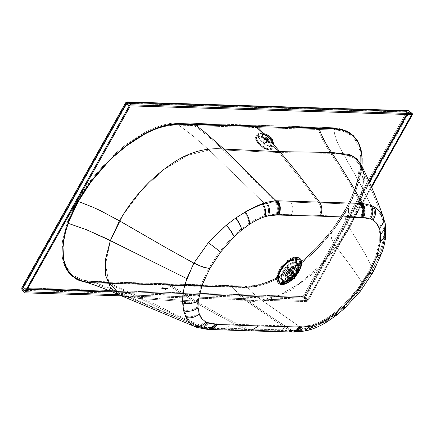 <?xml version="1.0" encoding="UTF-8"?>
<svg xmlns="http://www.w3.org/2000/svg" width="434" height="434" viewBox="0 0 434 434"><rect width="100%" height="100%" fill="white"/><g stroke="black" fill="none" stroke-linecap="round" stroke-linejoin="round"><path stroke-width="0.33" stroke-dasharray="2.17 1.63" d="M283.505 271.83A11.376 5.637 130.4 0 0 282.832 280.695A11.376 5.637 130.4 0 0 296.921 272.243A11.376 5.637 130.4 0 0 297.594 263.378A11.376 5.637 130.4 0 0 283.505 271.83M282.854 271.272A11.376 5.637 130.4 0 0 282.181 280.142A11.376 5.637 130.4 0 0 292.619 276.469A11.376 5.637 130.4 0 0 294.968 273.713A11.376 5.637 130.4 0 0 296.27 271.689A11.376 5.637 130.4 0 0 296.943 262.825A11.376 5.637 130.4 0 0 282.854 271.272M280.093 270.295A14.224 7.042 130.4 0 0 279.887 281.812A14.224 7.042 130.4 0 0 292.299 276.789A14.224 7.042 130.4 0 0 295.234 273.344A14.224 7.042 130.4 0 0 296.861 270.816A14.224 7.042 130.4 0 0 295.077 258.81A14.224 7.042 130.4 0 0 280.093 270.295M289.825 278.178A10.872 5.382 130.4 0 0 292.294 276.078A10.872 5.382 130.4 0 0 294.534 273.447A10.872 5.382 130.4 0 0 295.776 271.516A10.872 5.382 130.4 0 0 296.216 270.686M296.78 269.411A10.872 5.382 130.4 0 0 296.422 263.042A10.872 5.382 130.4 0 0 282.963 271.12A10.872 5.382 130.4 0 0 282.317 279.588A10.872 5.382 130.4 0 0 289.201 278.601M296.265 270.794A13.21 6.543 130.4 0 0 294.61 259.646A13.21 6.543 130.4 0 0 280.689 270.317A13.21 6.543 130.4 0 0 280.494 281.01A13.21 6.543 130.4 0 0 292.028 276.344A13.21 6.543 130.4 0 0 294.757 273.149A13.21 6.543 130.4 0 0 296.265 270.794M296.623 272.237A10.872 5.382 130.4 0 0 297.268 263.763A10.872 5.382 130.4 0 0 283.803 271.841A10.872 5.382 130.4 0 0 283.158 280.31A10.872 5.382 130.4 0 0 296.623 272.237M282.111 279.073A11.376 5.637 -49.6 0 1 280.011 278.335A11.376 5.637 -49.6 0 1 280.684 269.471A11.376 5.637 -49.6 0 1 292.673 260.281A11.376 5.637 -49.6 0 1 294.773 261.018A11.376 5.637 -49.6 0 1 294.1 269.883A11.376 5.637 -49.6 0 1 282.111 279.073M294.653 269.357A11.376 5.637 -49.6 0 1 294.285 270.046A11.376 5.637 -49.6 0 1 288.225 276.897M287.183 277.597A11.376 5.637 -49.6 0 1 280.196 278.492A11.376 5.637 -49.6 0 1 280.874 269.628A11.376 5.637 -49.6 0 1 294.963 261.176A11.376 5.637 -49.6 0 1 295.353 267.794M293.172 276.539L286.483 270.838L283.646 272.997L286.999 275.856M283.646 272.997A5.311 2.631 -49.6 0 1 283.603 272.693L287.037 275.617M294.577 276.29L287.894 270.588L288.214 272.877L294.062 277.863L294.794 277.82M288.214 272.877A5.311 2.631 -49.6 0 1 287.834 273.165L292.44 277.093M297.681 272.357L297.404 271.966A5.311 2.631 130.4 0 0 297.361 271.662M295.359 274.538L288.675 268.836L291.512 266.677L293.205 268.12M291.512 266.677A5.311 2.631 -49.6 0 1 291.556 266.981L297.404 271.966M283.603 272.693L286.44 270.534A1.519 0.749 -49.6 0 1 287.265 269.08L286.945 266.796L290.558 269.877M287.265 269.08L289.483 270.973M286.945 266.796A5.311 2.631 -49.6 0 1 287.324 266.509L290.91 269.568M291.556 266.981L288.713 269.14L295.402 274.841M287.324 266.509L287.644 268.792A1.519 0.749 -49.6 0 1 288.561 268.684A1.519 0.749 -49.6 0 1 288.675 268.836M287.644 268.792L294.328 274.494M287.834 273.165L287.514 270.876L294.203 276.577M288.713 269.14A1.519 0.749 -49.6 0 1 287.894 270.588M286.44 270.534L288.491 272.281M287.514 270.876A1.519 0.749 -49.6 0 1 286.597 270.99A1.519 0.749 -49.6 0 1 286.483 270.838M273.816 142.884A10.112 4.036 38.3 0 0 265.787 134.909A10.112 4.036 38.3 0 0 258.122 133.705A10.112 4.036 38.3 0 0 258.301 137.063A10.112 4.036 38.3 0 0 266.324 145.037A10.112 4.036 38.3 0 0 273.995 146.242A10.112 4.036 38.3 0 0 273.816 142.884M271.662 145.612A10.112 4.036 38.3 0 0 260.888 136.309A10.112 4.036 38.3 0 0 255.962 136.433A10.112 4.036 38.3 0 0 255.865 136.574A10.112 4.036 38.3 0 0 256.141 139.791A10.112 4.036 38.3 0 0 266.915 149.095A10.112 4.036 38.3 0 0 271.727 149.095A10.112 4.036 38.3 0 0 271.841 148.971A10.112 4.036 38.3 0 0 271.662 145.612M266.058 135.435A9.353 3.732 38.3 0 0 258.713 134.177A9.353 3.732 38.3 0 0 258.881 137.285A9.353 3.732 38.3 0 0 266.308 144.658A9.353 3.732 38.3 0 0 273.398 145.77A9.353 3.732 38.3 0 0 273.236 142.667A9.353 3.732 38.3 0 0 272.167 140.904M295.576 258.675A3.792 3.065 91.8 0 1 296.118 256.825L291.089 258.078L285.539 261.848L280.603 267.355L277.293 273.48L276.295 278.954L277.809 282.664L280.961 283.847A3.792 3.065 91.8 0 1 282.176 282.567A14.452 7.161 -49.6 0 1 280.359 270.355A14.452 7.161 -49.6 0 1 295.576 258.675L294.936 267.745L295.576 258.675A14.452 7.161 130.4 0 0 280.359 270.355A14.452 7.161 130.4 0 0 282.176 282.567A14.452 7.161 130.4 0 0 292.825 276.897A14.452 7.161 130.4 0 0 295.706 273.512A14.452 7.161 130.4 0 0 295.576 258.675A14.452 7.161 -49.6 0 1 295.706 273.512A14.452 7.161 -49.6 0 1 292.825 276.897A14.452 7.161 -49.6 0 1 282.176 282.567L288.838 278.612L282.176 282.567A3.792 3.065 -88.2 0 0 280.961 283.847L277.809 282.664L276.295 278.954L277.293 273.48L280.603 267.355L285.539 261.848L291.089 258.078L296.118 256.825L299.276 258.008L300.784 261.713L299.786 267.192L296.476 273.312L291.539 278.823L285.99 282.594L280.961 283.847L285.99 282.594L291.539 278.823L296.476 273.312L299.786 267.192L300.784 261.713L299.276 258.008L296.118 256.825A3.792 3.065 -88.2 0 0 295.576 258.675M293.482 277.977A9.109 4.514 130.4 0 0 294.377 277.136A9.109 4.514 130.4 0 0 294.659 276.849A9.109 4.514 -49.6 0 1 293.482 277.977M297.171 273.496A9.109 4.514 130.4 0 0 297.713 272.465A9.109 4.514 -49.6 0 1 297.171 273.496M297.686 272.856A15.087 7.476 -49.6 0 1 297.377 273.333A15.087 7.476 130.4 0 0 297.686 272.856M296.731 274.255A15.087 7.476 -49.6 0 1 293.726 277.793A15.087 7.476 -49.6 0 1 293.514 278.004A15.087 7.476 130.4 0 0 293.726 277.793A15.087 7.476 130.4 0 0 296.731 274.255L294.377 277.136M296.666 271.071A6.575 3.255 -49.6 0 1 294.99 274.494A6.575 3.255 -49.6 0 1 293.682 276.035A6.575 3.255 -49.6 0 1 292.467 277.109A6.575 3.255 130.4 0 0 296.666 271.071M291.8 277.581A6.575 3.255 -49.6 0 1 290.487 278.275A6.575 3.255 130.4 0 0 291.8 277.581M271.646 142.319L270.924 143.231L272.27 142.786L272.487 142.222L270.924 143.231L271.646 142.319M262.179 134.643L261.669 134.996L264.886 140.448L267.008 141.891L270.924 143.231L267.008 141.891L264.886 140.448L261.751 136.851L262.179 134.643M250.771 329.639L294.295 330.789L304.749 329.78L309.073 328.722C314.948 326.986 320.807 324.269 326.661 320.569L335.352 314.482L343.815 307.299L359.281 290.525A17.582 0.678 39.1 0 0 357.914 289.006C353.249 295.028 347.688 301.039 341.243 307.039C347.688 301.039 353.249 295.028 357.914 289.006L371.808 268.315L380.981 247.89A17.582 9.944 -162.7 0 1 380.981 251.639A17.582 9.944 -162.7 0 1 375.86 256.201L368.113 272.807L357.28 289.315L343.793 304.597A14.539 3.51 48.6 0 1 343.815 307.299A14.539 3.51 48.6 0 1 341.243 307.039L332.325 314.536L341.243 307.039A14.539 3.51 -131.4 0 0 343.815 307.299A14.539 3.51 -131.4 0 0 343.793 304.597L336.209 311.379A12.912 4.823 53.7 0 1 335.352 314.482A12.912 4.823 53.7 0 1 332.325 314.536L323.335 320.699L332.325 314.536A12.912 4.823 -126.3 0 0 335.352 314.482A12.912 4.823 -126.3 0 0 336.209 311.379L328.337 317.189A11.496 5.68 59.3 0 1 326.661 320.569A11.496 5.68 59.3 0 1 323.319 320.71C317.205 324.458 310.885 327.155 305.493 328.462C310.885 327.155 317.205 324.458 323.319 320.71A11.496 5.68 -120.7 0 0 326.661 320.569A11.496 5.68 -120.7 0 0 328.337 317.189L320.498 321.719L312.974 324.692A10.112 7.042 74 0 1 309.073 328.722A10.112 7.042 74 0 1 305.493 328.462L303.008 329.015L261.566 300.116L303.008 329.015L301.185 329.352L305.493 328.462A10.112 7.042 -106 0 0 309.073 328.722A10.112 7.042 -106 0 0 312.974 324.692L309.426 325.56A10.112 7.427 78.5 0 1 304.749 329.78A10.112 7.427 78.5 0 1 301.185 329.352L291.377 330.057L301.185 329.352A10.112 7.427 -101.5 0 0 304.749 329.78A10.112 7.427 -101.5 0 0 309.426 325.56L301.18 326.363A10.112 8.143 91.1 0 1 294.295 330.789A10.112 8.143 91.1 0 1 291.377 330.057L272.373 317.666L248.102 300.735L272.373 317.666L291.095 330.046L290.552 330.024L291.377 330.057A10.112 8.143 -88.9 0 0 294.295 330.789A10.112 8.143 -88.9 0 0 301.174 326.368L300.399 326.346A10.112 8.159 91.5 0 1 293.438 330.768A10.112 8.159 91.5 0 1 290.552 330.024L289.782 330.003L290.552 330.024A10.112 8.159 -88.5 0 0 293.438 330.768A10.112 8.159 -88.5 0 0 300.399 326.352L299.623 326.33A10.112 8.159 91.5 0 1 292.662 330.746A10.112 8.159 91.5 0 1 289.771 330.003L289.342 329.992L289.771 330.003A10.112 8.159 -88.5 0 0 292.662 330.746A10.112 8.159 -88.5 0 0 299.623 326.33L299.194 326.319A10.112 8.159 91.5 0 1 292.234 330.735A10.112 8.159 91.5 0 1 289.342 329.992L275.872 329.666L289.342 329.992A10.112 8.159 -88.5 0 0 292.234 330.735A10.112 8.159 -88.5 0 0 299.194 326.319L285.664 325.961A10.112 8.159 91.5 0 1 278.704 330.377A10.112 8.159 91.5 0 1 275.872 329.666L248.069 328.994L275.872 329.666A10.112 8.159 -88.5 0 0 278.704 330.377A10.112 8.159 -88.5 0 0 285.664 325.961L257.763 325.223A10.112 8.181 92.1 0 1 250.771 329.639A10.112 8.181 92.1 0 1 248.069 328.994L224.595 317.33L195.745 301.131L248.102 300.735L261.566 300.116L279.284 295.256L299.015 283.798L318.903 266.742L336.724 245.969L351.014 223.179L360.182 200.85L363.388 181.114L360.345 165.772L358.739 161.855C358.479 161.546 359.889 162.934 358.441 174.305C357.046 183.94 352.804 195.446 345.708 208.814L332.65 229.353A95.947 47.545 130.4 0 0 333.128 228.713L345.969 209.058A1.769 0.564 29.3 0 0 345.61 209.166L336.355 223.852L332.883 228.653A94.183 46.216 -49.7 0 1 332.406 229.282L316.359 248.237L332.406 229.282C327.448 235.863 322.071 242.096 316.283 247.982L309.871 254.194A1.769 0.363 -132.7 0 0 309.903 254.498L316.359 248.237L309.898 254.178A1.769 0.363 -132.7 0 0 309.871 254.194C302.574 260.932 295.136 266.715 287.558 271.548A1.769 0.808 -122.5 0 0 287.341 272.042C295.011 267.149 302.531 261.301 309.903 254.498A1.769 0.363 47.3 0 1 309.871 254.194A1.769 0.363 47.3 0 1 309.898 254.178C302.628 260.894 295.234 266.66 287.715 271.489L287.699 271.494A1.769 0.808 -122.5 0 0 287.558 271.548L280.006 276.019A1.769 0.944 -118.6 0 0 279.68 276.577L287.341 272.042A1.769 0.808 57.5 0 1 287.558 271.548A1.769 0.808 57.5 0 1 287.699 271.494L280.212 275.953A1.769 0.944 -118.6 0 0 280.006 276.019C267.49 282.762 256.288 286.114 246.398 286.071A1.769 1.421 -89.5 0 0 245.215 286.847C255.496 286.863 266.986 283.44 279.68 276.577A1.769 0.944 61.4 0 1 280.006 276.019A1.769 0.944 61.4 0 1 280.212 275.953C267.941 282.664 256.841 286.077 246.913 286.196A1.769 1.421 -89.5 0 0 246.398 286.071L226.841 285.529A1.769 1.427 -88.3 0 0 225.615 286.304L245.215 286.847A1.769 1.421 90.5 0 1 246.398 286.071A1.769 1.421 90.5 0 1 246.913 286.196A97.362 46.926 -50.3 0 1 246.235 286.196L227.411 285.697A1.769 1.427 -88.3 0 0 226.841 285.529L207.262 284.948A1.769 1.427 -88.3 0 0 206.036 285.724L225.615 286.304A1.769 1.427 91.7 0 1 226.841 285.529A1.769 1.427 91.7 0 1 227.411 285.697L207.859 285.133A1.769 1.427 -88.3 0 0 207.262 284.948L167.453 283.955L166.889 284.552L206.036 285.724A1.769 1.427 91.7 0 1 207.262 284.948A1.769 1.427 91.7 0 1 207.859 285.133L168.755 283.988L195.745 301.131L140.573 297.388L106.693 281.932L168.115 283.776L90.001 281.205L82.872 280.038C94.352 283.359 106.78 287.981 120.169 293.921L127.162 295.934L120.169 293.921L108.939 283.044L105.511 264.518L110.41 240.897L123.093 214.857L141.831 189.983L164.372 169.238L187.781 155.318L209.047 149.985L187.781 155.318L164.372 169.238L141.831 189.983L123.093 214.857L110.41 240.897L105.511 264.518L108.939 283.044L120.169 293.921L194.551 325.012C191.296 323.238 188.638 320.384 186.577 316.457L184.152 309.925L183.067 302.118C182.844 296.086 183.609 289.923 185.351 283.635L194.025 262.787L208.418 242.519C213.365 236.736 219.273 231.024 226.13 225.371L235.559 218.307L244.912 212.454L253.798 207.859L262.282 204.289A10.112 7.042 74 0 1 264.105 215.975L267.653 215.107A10.112 7.427 -101.5 0 0 266.151 203.031A10.112 7.427 78.5 0 1 267.653 215.107L276.68 214.32A10.112 8.159 -88.5 0 0 275.964 201.653A10.112 8.159 91.5 0 1 276.68 214.32L277.456 214.342A10.112 8.159 -88.5 0 0 276.735 201.674A10.112 8.159 91.5 0 1 277.456 214.342L277.89 214.353A10.112 8.159 -88.5 0 0 277.169 201.685A10.112 8.159 91.5 0 1 277.89 214.353L291.42 214.711A10.112 8.159 -88.5 0 0 290.747 202.103A10.112 8.159 91.5 0 1 291.42 214.711L319.353 215.448A10.112 8.159 -88.5 0 0 318.778 202.971A10.112 8.159 91.5 0 1 319.353 215.448L347.108 216.441A10.112 8.181 -88 0 0 346.473 203.839L275.438 201.647L318.778 202.971L301.614 180.061L279.095 152.567L223.266 150.007L252.479 178.575L275.167 201.647A10.112 8.143 91.1 0 1 275.905 214.298A10.112 8.143 -88.9 0 0 275.167 201.647L264.507 203.519L209.047 149.985L193.152 136.059L178.813 125.144L217.347 126.337L194.389 125.627C204.045 132.755 213.674 140.882 223.266 150.007L279.095 152.567L270.924 143.231L279.095 152.567L330.789 153.348C324.74 144.338 320.628 136.379 318.453 129.489L217.347 126.337A1.769 1.427 91.7 0 1 217.152 124.032L334.462 127.775C344.379 128.366 351.697 132.375 356.417 139.802C359.195 144.272 360.8 149.735 361.24 156.191L361.256 162.945L360.589 169.406L355.489 188.644A95.947 47.545 -49.6 0 1 355.245 189.289L345.969 209.058L333.128 228.713A95.947 47.545 -49.6 0 1 332.65 229.353L316.359 248.237L309.903 254.498C302.531 261.301 295.011 267.149 287.341 272.042L279.68 276.577C266.986 283.44 255.496 286.863 245.215 286.847L88.737 281.981C78.776 281.368 71.453 277.364 66.765 269.959C64.628 266.519 63.18 262.472 62.42 257.807A95.127 47.138 -49.6 0 1 62.295 256.977L61.926 246.81L62.594 240.344L67.693 221.107A95.947 47.545 -49.6 0 1 67.932 220.461L77.214 200.698L90.055 181.038A95.947 47.545 -49.6 0 1 90.532 180.398L106.824 161.513L113.285 155.253L124.878 145.433A95.127 47.138 -49.6 0 1 125.92 144.636L143.513 133.173C156.273 126.289 167.763 122.865 177.983 122.903L217.152 124.032L177.983 122.903C167.763 122.865 156.273 126.289 143.513 133.173L125.92 144.636A95.127 47.138 130.4 0 0 124.878 145.433L113.285 155.253L106.824 161.513L90.532 180.398A95.947 47.545 130.4 0 0 90.055 181.038L77.214 200.698L67.932 220.461A95.947 47.545 130.4 0 0 67.693 221.107L62.594 240.344L61.926 246.81L62.295 256.977A95.127 47.138 130.4 0 0 62.42 257.807A1.769 1.416 170.8 0 1 63.532 257.389A93.098 47.046 -48.9 0 1 63.397 256.565A1.769 1.405 -8 0 0 62.295 256.977A1.769 1.405 172 0 1 63.397 256.565L62.903 246.517A1.769 1.286 3.1 0 0 61.926 246.81A1.769 1.286 -176.9 0 1 62.903 246.517L63.51 240.121A1.769 1.204 8.5 0 0 62.594 240.344A1.769 1.204 -171.5 0 1 63.51 240.121L68.458 221.069A1.769 0.911 20.3 0 0 67.693 221.107A1.769 0.911 -159.7 0 1 68.458 221.069A94.183 47.111 -49.5 0 1 68.697 220.429A1.769 0.901 20.6 0 0 67.932 220.461A1.769 0.901 -159.4 0 1 68.697 220.429L75.212 205.776L77.865 200.839A1.769 0.564 29.3 0 0 77.214 200.698A1.769 0.564 -150.7 0 1 77.865 200.839L87.131 186.159L90.614 181.363L90.055 181.038L90.614 181.363A94.183 47.122 -49.5 0 1 91.091 180.739L90.532 180.398L91.091 180.739L107.29 162.094L106.824 161.513L107.29 162.094L113.713 155.936A1.769 0.363 47.3 0 1 113.285 155.253A1.769 0.363 -132.7 0 0 113.713 155.936L125.247 146.323A1.769 0.602 52.3 0 1 124.878 145.433A1.769 0.602 -127.7 0 0 125.247 146.323A93.098 47.398 -49.6 0 1 126.283 145.547A1.769 0.624 52.8 0 1 125.92 144.636A1.769 0.624 -127.2 0 0 126.283 145.547L143.779 134.475A1.769 0.944 61.4 0 1 143.513 133.173A1.769 0.944 -118.6 0 0 143.779 134.475C156.49 127.922 167.936 124.802 178.119 125.117A1.769 1.421 90.5 0 1 177.983 122.903A1.769 1.421 -89.5 0 0 178.119 125.117C167.936 124.802 156.49 127.922 143.779 134.475L126.283 145.547A93.098 47.398 130.4 0 0 125.247 146.323L113.713 155.936L107.29 162.094L91.091 180.739A94.183 47.122 130.5 0 0 90.614 181.363L87.131 186.159L77.865 200.839L75.212 205.776L68.697 220.429A94.183 47.111 130.5 0 0 68.458 221.069L63.51 240.121L62.903 246.517L63.397 256.565A93.098 47.046 131.1 0 0 63.532 257.389A1.769 1.416 -9.2 0 0 62.42 257.807C63.18 262.472 64.628 266.519 66.765 269.959C71.453 277.364 78.776 281.368 88.737 281.981L166.889 284.552L168.115 283.776L246.235 286.196A97.362 46.926 129.7 0 0 246.913 286.196C256.841 286.077 267.941 282.664 280.212 275.953L287.715 271.489C295.234 266.66 302.628 260.894 309.898 254.178L316.283 247.982C322.071 242.096 327.448 235.863 332.406 229.282A94.183 46.216 130.3 0 0 332.883 228.653L336.355 223.852L345.61 209.166L348.263 204.224L354.8 189.587A94.183 46.226 130.2 0 0 355.039 188.947C357.502 182.28 359.178 175.949 360.057 169.96L360.708 163.596L360.67 156.978C360.22 150.663 358.625 145.363 355.885 141.077C351.307 134.035 344.2 130.336 334.56 129.983A97.362 46.65 130.2 0 0 333.887 129.967L318.453 129.489C320.628 136.379 324.74 144.338 330.789 153.348L343.457 154.168L339.562 147.126L336.638 140.518L334.717 134.442L333.887 129.967L334.717 134.442L336.638 140.518L339.562 147.126L343.457 154.168L353.607 157.781L360.345 165.772L363.388 181.114L360.182 200.85L351.014 223.179L336.724 245.969L318.903 266.742L299.015 283.798L279.284 295.256L261.566 300.116L251.617 292.06L246.235 286.196L251.617 292.06L261.566 300.116L248.102 300.735C240.214 294.99 234.431 290.01 230.752 285.794C234.431 290.01 240.214 294.99 248.102 300.735L195.745 301.131L168.755 283.988L129.858 282.708A1.769 1.432 -88.1 0 0 129.261 282.523A1.769 1.432 -88.1 0 0 128.035 283.293A1.769 1.432 91.9 0 1 129.261 282.523A1.769 1.432 91.9 0 1 129.858 282.708L110.171 282.051A1.769 1.432 -88.1 0 0 109.601 281.883A1.769 1.432 -88.1 0 0 108.375 282.653A1.769 1.432 91.9 0 1 109.601 281.883A1.769 1.432 91.9 0 1 110.171 282.051L106.693 281.932L140.573 297.388L127.162 295.934C115.021 290.172 103.021 285.317 91.156 281.373L106.693 281.932L90.473 281.335A1.769 1.438 -86.9 0 0 90.001 281.205A1.769 1.438 -86.9 0 0 88.737 281.981A1.769 1.438 93.1 0 1 90.001 281.205A1.769 1.438 93.1 0 1 90.473 281.335L82.872 280.038L74.404 275.975L68.1 269.362A1.769 1.519 -31.9 0 0 66.765 269.959A1.769 1.519 148.1 0 1 68.1 269.362C65.881 265.977 64.362 261.984 63.532 257.389C64.362 261.984 65.881 265.977 68.1 269.362L74.404 275.975L82.878 280.038L91.156 281.373C103.021 285.317 115.021 290.172 127.162 295.934L140.573 297.388L176.123 314.672L204.908 327.366A69.256 21.483 -26.2 0 1 204.636 327.355L197.096 326.113L192.739 324.415L127.162 295.934L197.459 326.249A10.112 8.626 -70.9 0 0 207.463 322.391L214.542 323.666L299.623 326.33L306.041 326.108L312.974 324.692L320.498 321.719L328.359 317.178L336.209 311.379L343.804 304.592L357.28 289.315L368.113 272.807L375.86 256.201L379.685 240.631L379.842 233.611L378.649 227.524L376.077 222.664L372.095 219.344L369.616 218.28L364.072 217.103L319.353 215.448L274.331 214.309L267.653 215.107L264.105 215.975L256.597 218.942L248.742 223.483L240.87 229.288L233.286 236.069L219.805 251.346L208.971 267.859L201.213 284.482L197.394 300.046L197.237 307.055L198.43 313.147L201.013 318.014L204.994 321.334L207.463 322.391L204.994 321.334L201.013 318.014L198.43 313.147L197.237 307.055L197.394 300.046L201.213 284.482L208.971 267.859L219.805 251.346L233.275 236.08L240.87 229.288L248.742 223.483L256.597 218.942L264.105 215.975A10.112 7.042 -106 0 0 262.282 204.289L253.798 207.859L244.928 212.448A11.496 5.68 59.3 0 1 248.742 223.483A11.496 5.68 -120.7 0 0 244.928 212.448L235.559 218.307A12.912 4.823 53.7 0 1 240.87 229.288A12.912 4.823 -126.3 0 0 235.559 218.307L226.13 225.371A14.539 3.51 48.6 0 1 233.286 236.069L233.286 236.069A14.539 3.51 -131.4 0 0 226.13 225.371C219.273 231.024 213.365 236.736 208.418 242.519A17.582 0.678 39.1 0 0 219.805 251.346A17.582 0.678 -140.9 0 1 208.418 242.519L194.025 262.787A18.966 6.06 29.3 0 0 208.971 267.859A18.966 6.06 -150.7 0 1 194.025 262.787L185.351 283.635A17.582 9.944 17.3 0 0 201.219 284.471A17.582 9.944 -162.7 0 1 185.351 283.635C183.609 289.923 182.844 296.086 183.067 302.118A14.539 10.861 0.5 0 0 197.394 300.046A14.539 10.861 -179.5 0 1 183.067 302.118L184.152 309.925A12.912 10.443 -11.3 0 0 197.237 307.055A12.912 10.443 168.7 0 1 184.152 309.925L186.577 316.457A11.496 9.76 -26.1 0 0 198.43 313.147A11.496 9.76 153.9 0 1 186.577 316.457C188.638 320.384 191.296 323.238 194.551 325.012A10.112 8.729 -62.4 0 0 204.994 321.334A10.112 8.729 117.6 0 1 194.551 325.012L197.096 326.113A10.112 8.626 -70.9 0 0 197.459 326.249A10.112 8.626 109.1 0 1 197.096 326.113L204.636 327.355A10.112 8.197 -87.5 0 0 207.409 328.088A10.112 8.197 -87.5 0 0 214.542 323.672A10.112 8.197 92.5 0 1 207.409 328.088A10.112 8.197 92.5 0 1 204.636 327.355A69.256 21.483 153.8 0 0 204.908 327.366L176.123 314.672L140.573 297.388L195.745 301.131L224.595 317.33L248.069 328.994L205.423 327.377A10.112 8.181 -88 0 0 208.26 328.115A10.112 8.181 -88 0 0 215.313 323.704L210.148 323.129L207.463 322.391A10.112 8.626 109.1 0 1 197.459 326.249L208.26 328.115A10.112 8.181 92 0 1 205.423 327.377L206.193 327.404A10.112 8.181 -88 0 0 209.031 328.147A10.112 8.181 -88 0 0 216.083 323.731L215.313 323.699A10.112 8.181 92 0 1 208.26 328.115L209.031 328.147A10.112 8.181 92 0 1 206.193 327.404L206.622 327.42A10.112 8.181 -88 0 0 209.459 328.158A10.112 8.181 -88 0 0 216.512 323.748L216.083 323.731A10.112 8.181 92 0 1 209.031 328.147L209.459 328.158A10.112 8.181 92 0 1 206.622 327.42L220.147 327.93A10.112 8.181 -88 0 0 222.919 328.641A10.112 8.181 -88 0 0 229.971 324.225L216.512 323.748A10.112 8.181 92 0 1 209.459 328.158L222.919 328.641A10.112 8.181 92 0 1 220.147 327.93L248.069 328.994A10.112 8.181 -87.9 0 0 250.711 329.639A10.112 8.181 -87.9 0 0 257.763 325.223L229.971 324.225A10.112 8.181 92 0 1 222.919 328.641L250.711 329.639M263.042 134.524A809.052 653.458 -88.2 0 0 256.527 127.547A809.052 653.458 91.8 0 1 263.042 134.524M360.67 156.978L360.708 163.596L360.057 169.96C359.178 175.949 357.502 182.28 355.039 188.947A94.183 46.226 -49.8 0 1 354.8 189.587L348.263 204.224L345.61 209.166A1.769 0.564 -150.7 0 1 345.969 209.058L355.245 189.289A1.769 0.901 20.6 0 0 354.8 189.587A1.769 0.901 -159.4 0 1 355.245 189.289A95.947 47.545 130.4 0 0 355.489 188.644A1.769 0.911 20.3 0 0 355.039 188.947A1.769 0.911 -159.7 0 1 355.489 188.644L360.589 169.406A1.769 1.204 8.5 0 0 360.057 169.96A1.769 1.204 -171.5 0 1 360.589 169.406L361.256 162.945A1.769 1.286 3.1 0 0 360.708 163.596A1.769 1.286 -176.9 0 1 361.256 162.945L361.24 156.191A1.769 1.367 -3.8 0 0 360.67 156.978A1.769 1.367 176.2 0 1 361.24 156.191C360.8 149.735 359.195 144.272 356.417 139.802A1.769 1.519 -31.9 0 0 355.885 141.077C358.625 145.363 360.22 150.663 360.67 156.978M22.422 290.303L303.453 299.048A1.769 1.432 91.8 0 1 303.106 296.585A1.769 0.564 -150.7 0 1 305.319 297.615A1.769 0.564 29.3 0 0 303.106 296.585A1.769 1.432 -88.2 0 0 303.453 299.048A1.769 0.879 130.4 0 0 305.319 297.615L308.33 300.176L305.319 297.615L409.186 112.487A1.769 0.879 130.4 0 0 409.289 111.109A1.769 0.879 -49.6 0 1 409.186 112.487L412.197 115.048L409.186 112.487A1.769 0.564 29.3 0 0 406.973 111.462A1.769 1.432 91.8 0 1 408.199 110.686A1.769 1.432 -88.2 0 0 406.973 111.462A1.769 0.564 -150.7 0 1 409.186 112.487L305.319 297.615A1.769 0.879 -49.6 0 1 303.453 299.048L306.464 301.608L121.379 295.847L306.464 301.608L303.453 299.048L22.422 290.303A1.769 1.432 91.8 0 1 22.074 287.845L303.106 296.585L406.973 111.462L125.941 102.717L22.074 287.845A1.769 1.432 -88.2 0 0 22.422 290.303L25.432 292.863L22.422 290.303A1.769 0.879 -49.6 0 1 22.096 290.189M164.817 288.274L163.927 289.028L164.893 287.861L164.54 289.049L164.768 288.051L163.911 289.017L164.877 287.845L164.54 289.049L164.877 287.845L163.927 289.028L164.817 288.274M167.421 287.937L166.613 289.115L167.405 287.926M165.479 287.878L165.224 288.339L165.723 287.888L166.227 288.187L166.613 287.916L165.511 289.212L165.831 287.943L165.245 288.898L164.67 289.055L165.316 287.861L165.208 288.322L165.707 287.872L166.211 288.171L166.596 287.899L165.495 289.201L165.815 287.932L165.17 288.935L164.654 289.039L165.316 287.861L164.654 289.039L165.245 288.898L165.815 287.932L165.511 289.212L166.613 287.916L165.929 288.176L165.707 287.872L165.224 288.339L165.479 287.878M164.112 287.834L164.041 288.637L163.222 289.006L163.868 287.818L164.253 287.937L164.166 288.409L163.206 288.995L163.868 287.818L163.206 288.995L164.041 288.637L164.285 288.024L163.868 287.818L163.206 288.995L164.025 288.621L164.095 287.823M166.808 289.12L167.714 287.948L167.453 289.142L166.792 289.104L167.855 287.937L167.453 289.142L167.698 287.932L166.808 289.12M166.575 289.115L166.618 288.328L165.435 289.516L166.922 287.785L166.575 289.115L166.906 287.775L166.575 289.115L166.602 288.312L165.419 289.5L166.906 287.775L165.419 289.5L166.602 288.312L166.575 289.115M163.217 287.482L163.472 288.16L162.951 288.892L162.338 288.794L163.184 288.464L162.94 287.867L161.698 288.87L162.625 288.572L161.193 289.109L162.788 287.454L163.472 287.954L163.135 288.697L162.332 288.865L163.168 288.453L162.924 287.856L161.681 288.854L162.609 288.556L161.177 289.093L162.772 287.444L162.826 287.802L162.788 287.454L161.177 289.093L162.625 288.572L163.054 288.154L161.681 288.854L162.924 287.856L163.184 288.464L162.321 288.778L162.951 288.892L163.488 287.97L162.772 287.444L161.177 289.093L162.609 288.556L161.681 288.854L162.924 287.856L163.168 288.453L162.321 288.778L163.038 288.794L163.472 288.046L163.2 287.471M164.372 289.028L164.925 287.856L163.911 289.017L164.768 288.051L164.372 289.028M164.654 289.039L165.17 288.935L165.815 287.932L165.495 289.201L166.596 287.899L166.211 288.171L165.707 287.872L165.208 288.322L165.316 287.861L164.654 289.039M166.048 288.366L165.793 288.697L166.048 288.366M165.094 288.518L164.931 288.86L165.094 288.518M163.889 288.03L164.025 288.388L163.455 288.8L163.889 288.03L163.455 288.8L163.992 288.035L164.003 288.474L163.477 288.816L163.889 288.03M167.546 288.93L167.855 287.937L166.792 289.104L167.546 288.93M165.419 289.5L166.602 288.312L166.558 289.098L166.906 287.775L165.419 289.5M165.875 288.377L165.793 288.697L165.875 288.377M164.931 288.86L165.273 288.561L164.931 288.86M163.477 288.816L164.047 288.067L163.477 288.816M127.341 103.297L408.378 112.043A0.505 0.407 -88.2 0 0 407.808 112.173L126.777 103.433A0.505 0.407 91.8 0 1 127.341 103.297A0.505 0.407 -88.2 0 0 126.777 103.433L22.91 288.556L27.467 288.697L22.91 288.556L22.948 288.832L126.674 103.466L127.341 103.297L126.815 103.704L129.826 106.265L126.815 103.704L22.91 288.556A0.505 0.407 -88.2 0 0 23.013 289.256A0.505 0.407 91.8 0 1 22.91 288.556L126.777 103.433L407.808 112.173L408.437 112.466L407.309 114.473L408.378 112.043L411.389 114.603L408.47 112.075L408.437 112.466L410.933 114.587L407.808 112.173A0.505 0.407 91.8 0 1 408.378 112.043L127.341 103.297L130.352 105.858L127.341 103.297M303.941 297.301L369.009 181.331L303.941 297.301A0.505 0.407 -88.2 0 0 304.044 298.001L112.666 292.044L304.044 298.001A0.505 0.407 91.8 0 1 303.941 297.301L304.57 297.594L303.941 297.301L110.86 291.295L303.941 297.301M406.533 114.451L407.808 112.173L406.533 114.451M369.361 182.117L304.044 298.001L304.57 297.594L307.581 300.154L371.314 186.566L307.055 300.561L307.581 300.154L304.57 297.594L369.361 182.117M27.087 289.38L23.013 289.256L22.948 288.832L22.915 289.223L25.883 291.697L23.013 289.256L27.087 289.38M383.911 218.769L384.947 222.582L385.544 230.101C385.435 235.488 384.318 241.456 382.191 248.004L382.457 250.771L382.191 248.004C380.032 254.595 376.934 261.507 372.893 268.727L366.312 279.398L358.799 289.695L341.856 307.966L358.799 289.695L360.236 291.176L358.799 289.695L363.041 284.091L361.782 282.165C354.643 271.304 346.435 259.971 337.158 248.161L332.986 241.928L331.647 238.754L331.093 235.928L331.326 233.487L332.254 231.572L325.598 239.731L317.178 248.877L310.739 255.121C303.388 261.908 295.901 267.735 288.284 272.595L280.668 277.109L267.073 283.337L256.38 286.38L246.534 287.373L91.292 282.561L82.585 281.275L90.066 282.507A0.505 0.407 -86.9 0 0 89.572 282.691L86.192 282.355L89.572 282.691A0.505 0.407 93.1 0 1 90.066 282.507L109.726 283.196A0.505 0.407 -88.1 0 0 109.211 283.369L89.572 282.691L109.211 283.369A0.505 0.407 91.9 0 1 109.726 283.196L129.392 283.841A0.505 0.407 -88.1 0 0 128.871 284.01L109.211 283.369L128.871 284.01A0.505 0.407 91.9 0 1 129.392 283.841L168.256 285.105A0.505 0.407 -88.3 0 0 167.73 285.263L128.871 284.01L167.73 285.263A0.505 0.407 91.7 0 1 168.256 285.105L207.392 286.266A0.505 0.407 -88.3 0 0 206.877 286.435L167.73 285.263L206.877 286.435A0.505 0.407 91.7 0 1 207.392 286.266L226.966 286.841A0.505 0.407 -88.3 0 0 226.45 287.015L206.877 286.435L226.45 287.015A0.505 0.407 91.7 0 1 226.966 286.841L246.534 287.373A0.505 0.401 -89.5 0 0 246.051 287.558L226.45 287.015L246.051 287.558A0.505 0.401 90.5 0 1 246.534 287.373L254.34 286.744L262.722 284.791L271.51 281.574L280.668 277.109L271.288 281.769L266.812 283.538L256.006 286.581L246.051 287.558L256.006 286.581L266.812 283.538L280.516 277.288L288.284 272.595C295.901 267.735 303.388 261.908 310.739 255.121L303.312 261.702L295.793 267.55L288.176 272.758L295.793 267.55L303.312 261.702L310.739 255.214L317.2 248.948L310.739 255.214L317.2 248.948L325.598 239.731L332.254 231.572A95.399 47.138 130.4 0 0 333.421 230.042L325.646 239.78L317.2 248.948L325.646 239.78L333.421 230.042A95.442 47.165 130.4 0 0 333.898 229.407L333.968 229.429A95.947 47.545 -49.6 0 1 333.486 230.063A95.947 47.545 130.4 0 0 333.968 229.429L346.804 209.768L340.782 219.691L333.968 229.429L340.782 219.691L346.804 209.768L355.956 190.087L351.931 199.819L346.804 209.768L351.931 199.819L355.956 190.087A95.442 47.165 130.3 0 0 356.2 189.441L356.325 189.354A95.947 47.545 -49.6 0 1 356.086 190.005A95.947 47.545 130.4 0 0 356.325 189.354L361.278 170.28A0.505 0.342 -171.5 0 1 361.424 170.123L359.466 179.497L356.325 189.354L359.466 179.497L361.424 170.123A0.505 0.342 8.5 0 0 361.278 170.28L361.799 165.859L361.278 170.28L356.2 189.441A95.442 47.165 -49.7 0 1 355.956 190.087L346.706 209.801L333.898 229.407A95.442 47.165 -49.6 0 1 333.421 230.042A95.399 47.138 -49.6 0 1 332.254 231.572L331.326 233.487L331.093 235.928L331.647 238.754L332.986 241.928L336.784 247.689L314.645 272.313L290.221 290.802L267.273 300.366L247.662 301.885L195.3 302.281C212.47 312.567 230.915 322.353 247.695 330.176L206.226 328.592L209.416 329.428M361.913 166.103L361.424 170.123L361.913 166.103M373.381 271.624L372.893 268.727L373.484 270.767L372.996 272.34M382.457 250.771L382.164 252.094M385.826 231.599L385.853 233.15M344.672 308.232L341.856 307.966L332.78 315.556L323.601 321.811C317.487 325.538 311.422 328.147 305.395 329.65L300.984 330.534L290.677 331.213L275.227 321.03L247.662 301.885L267.273 300.366L290.221 290.802L314.645 272.313L336.784 247.689L349.652 228.007L365.33 254.243L372.893 268.727L365.33 254.243L349.652 228.007L336.784 247.689L337.158 248.161C346.435 259.971 354.643 271.304 361.782 282.165L363.041 284.091L372.893 268.727C376.934 261.507 380.032 254.595 382.191 248.004C384.318 241.456 385.435 235.488 385.544 230.101L385.224 223.678M250.662 330.903L247.695 330.176A11.376 9.174 -88.5 0 0 248.129 330.361L250.711 330.903M209.199 329.417L206.226 328.592L208.732 329.395L205.016 328.549L208.212 329.384L195.81 326.992M205.629 329.075L155.122 306.051L140.133 298.538L119.67 295.087M197.041 327.448L204.219 328.522M193.862 263.161L208.434 242.595M336.128 315.485L332.78 315.556L341.856 307.966L342.714 308.308M327.328 321.643L323.601 321.811L332.78 315.556L333.605 315.811M130.829 297.664L140.133 298.538L120.43 289.082L106.254 283.082L120.43 289.082L140.133 298.538L195.3 302.281L168.256 285.105L195.3 302.281L140.133 298.538L155.122 306.051L204.49 328.527L247.695 330.176L288.946 331.169L290.351 331.717L288.946 331.169L290.78 331.728L289.375 331.175L290.145 331.196L293.015 332.015L290.145 331.196L247.7 330.176C230.915 322.353 212.47 312.567 195.3 302.281L247.662 301.885L237.572 293.986L230.302 286.939L237.572 293.986L244.988 299.927L275.227 321.03L290.677 331.213L290.145 331.196L292.576 331.826L290.97 331.218L300.984 330.534L305.004 331.017L300.984 330.534L305.395 329.65L309.426 329.938L305.395 329.65C311.39 328.158 317.46 325.543 323.601 321.811L324.285 322.006M292.576 331.826L293.834 332.032L292.576 331.826M294.268 332.053L296.189 331.842M299.498 330.149L302.015 327.084M290.78 331.728L292.413 332.005L290.78 331.728M290.351 331.717L291.881 331.988L290.351 331.717M292.196 331.999L291.881 331.988M294.713 277.245A16.351 8.1 -49.6 0 1 293.775 278.221A16.351 8.1 130.4 0 0 294.713 277.245M125.567 102.847A1.769 0.564 -150.7 0 1 125.941 102.717A1.769 1.432 91.8 0 1 127.167 101.947M308.33 300.176L371.64 187.331L308.33 300.176A1.769 0.879 -49.6 0 1 306.464 301.608A1.769 0.879 130.4 0 0 308.33 300.176M118.813 294.702L307.055 300.561L304.044 298.001L307.055 300.561L118.813 294.702M25.959 291.393L22.948 288.832L25.959 291.393M361.489 165.229L364.489 177.273L363.426 192.408L358.403 209.589L349.652 228.007L346.294 221.6L345.236 218.047L344.965 214.852L345.491 212.052L346.706 209.801L345.491 212.052L344.965 214.852L345.236 218.047L346.294 221.6L349.652 228.007L362.064 198.392L364.055 173.535M359.281 290.525L372.101 271.418L380.981 251.639C383.173 245.069 384.383 238.771 384.605 232.749L383.976 223.911L382.75 219.278C376.625 201.707 369.155 183.875 360.345 165.772L353.607 157.781L343.457 154.168L359.786 183.099L371.553 206.85L373.224 207.74L370.24 206.269A10.112 8.626 109.1 0 1 369.616 218.28L372.084 219.338A10.112 8.729 -62.4 0 0 373.224 207.74C377.021 209.98 379.837 212.964 381.67 216.702C379.837 212.964 377.021 209.98 373.224 207.74A10.112 8.729 117.6 0 1 372.084 219.338L376.077 222.664L378.649 227.535A11.496 9.76 -26.1 0 0 381.67 216.702L383.727 222.919L381.67 216.702A11.496 9.76 153.9 0 1 378.649 227.524L379.842 233.611A12.912 10.443 -11.3 0 0 383.976 223.911A12.912 10.443 -11.3 0 0 383.727 222.919L384.302 230.291L383.727 222.919A12.912 10.443 168.7 0 1 383.976 223.911A12.912 10.443 168.7 0 1 379.842 233.611L379.685 240.631A14.539 10.861 0.5 0 0 384.605 232.749A14.539 10.861 0.5 0 0 384.302 230.291C384.123 235.987 383.016 241.852 380.981 247.89C383.016 241.852 384.123 235.987 384.302 230.291A14.539 10.861 -179.5 0 1 384.605 232.749A14.539 10.861 -179.5 0 1 379.685 240.62L375.86 256.19A17.582 9.944 17.3 0 0 380.981 251.639A17.582 9.944 17.3 0 0 380.981 247.89L371.808 268.315A18.966 6.06 -150.7 0 1 372.101 271.418A18.966 6.06 -150.7 0 1 368.113 272.812A18.966 6.06 29.3 0 0 372.101 271.418A18.966 6.06 29.3 0 0 371.808 268.315L357.914 289.006M362.536 217L369.616 218.28A10.112 8.626 -70.9 0 0 370.24 206.269L361.902 204.349A10.112 8.197 92.5 0 1 362.542 216.995A10.112 8.197 -87.5 0 0 361.902 204.349L346.473 203.839A10.112 8.181 92 0 1 347.108 216.441L360.567 216.924A10.112 8.181 -88 0 0 359.889 204.257A10.112 8.181 92 0 1 360.567 216.924L360.996 216.94A10.112 8.181 -88 0 0 360.312 204.273A10.112 8.181 92 0 1 360.996 216.94L361.766 216.967A10.112 8.181 -88 0 0 361.088 204.305A10.112 8.181 92 0 1 361.772 216.967L362.536 217M303.106 296.585L22.074 287.845L125.941 102.717L406.973 111.462L303.106 296.585M21.7 287.975A1.769 0.564 -150.7 0 1 22.074 287.845M178.813 125.144A97.362 49.541 131.1 0 0 178.119 125.117A97.362 49.541 -48.9 0 1 178.813 125.144L193.152 136.059L209.047 149.985L264.507 203.519L275.438 201.647L223.266 150.007L209.047 149.985L223.266 150.007C213.674 140.882 204.045 132.755 194.389 125.627L178.813 125.144M355.885 141.077A1.769 1.519 148.1 0 1 356.417 139.802C351.697 132.375 344.379 128.366 334.462 127.775A1.769 1.438 -86.9 0 0 334.207 129.072A1.769 1.438 93.1 0 1 334.462 127.775L314.818 127.097A1.769 1.432 -88.1 0 0 314.992 129.381L333.887 129.967A97.362 46.65 -49.8 0 1 334.56 129.983C344.2 130.336 351.307 134.035 355.885 141.077M371.553 206.85L359.786 183.099L343.457 154.168L330.789 153.348L348.73 181.569L361.625 204.333L371.553 206.85M314.818 127.097L295.158 126.457A1.769 1.432 -88.1 0 0 295.353 128.762L314.992 129.381A1.769 1.432 91.9 0 1 314.818 127.097M256.038 126.061L256.527 127.547L295.353 128.762A1.769 1.432 91.9 0 1 295.158 126.457L256.293 125.198L256.038 126.061L256.293 125.198L217.152 124.032A1.769 1.427 -88.3 0 0 217.347 126.337L256.527 127.547L256.038 126.061M361.625 204.333L348.73 181.569L330.789 153.348L279.095 152.567L301.614 180.061L318.778 202.971L361.625 204.333M197.758 125.73A1.769 1.427 91.7 0 1 197.578 123.451A1.769 1.427 -88.3 0 0 197.758 125.73M293.688 278.151A5.311 2.631 130.4 0 0 294.062 277.863M266.27 149.182A9.396 3.754 38.3 0 0 270.686 145.949A9.396 3.754 38.3 0 0 260.677 137.307A9.396 3.754 38.3 0 0 256.266 140.54A9.396 3.754 38.3 0 0 266.27 149.182M263.113 141.023A2.653 1.058 38.3 0 0 261.865 141.94A2.653 1.058 38.3 0 0 264.691 144.381A2.653 1.058 38.3 0 0 265.939 143.47A2.653 1.058 38.3 0 0 263.113 141.023M262.879 141.614A1.899 0.759 38.3 0 0 264.897 143.356A1.899 0.759 38.3 0 0 265.82 143.334A1.899 0.759 38.3 0 0 265.787 142.705A1.899 0.759 38.3 0 0 263.769 140.958A1.899 0.759 38.3 0 0 262.841 140.985A1.899 0.759 38.3 0 0 262.879 141.614M263.362 137.328A9.353 3.732 38.3 0 0 261.404 136.428A9.353 3.732 38.3 0 0 256.847 136.542A9.353 3.732 38.3 0 0 257.009 139.65A9.353 3.732 38.3 0 0 266.975 148.254A9.353 3.732 38.3 0 0 271.532 148.135A9.353 3.732 38.3 0 0 271.364 145.032A9.353 3.732 38.3 0 0 268.874 141.565M257.112 140.16A8.848 3.532 38.3 0 0 266.536 148.298A8.848 3.532 38.3 0 0 270.691 145.249A8.848 3.532 38.3 0 0 261.268 137.111A8.848 3.532 38.3 0 0 257.112 140.16M268.261 140.242A1.899 0.759 38.3 0 0 268.228 139.612A1.899 0.759 38.3 0 0 266.21 137.866A1.899 0.759 38.3 0 0 265.288 137.887M267.941 140.643A9.353 3.732 38.3 0 0 264.968 138.294M282.181 280.142L282.832 280.695M294.968 273.713L295.234 273.344M292.619 276.469L292.299 276.789M297.268 263.763L296.422 263.042M282.317 279.588L283.158 280.31M294.757 273.149L294.534 273.447M296.943 262.825L297.594 263.378M288.561 268.684L294.187 273.474M286.597 270.99L293.134 276.567M255.962 136.433L258.122 133.705M271.727 149.095C271.12 150.072 269.351 150.137 266.411 149.296C260.004 147.305 253.451 138.446 255.865 136.574M267.697 140.958L265.76 143.475C265.581 142.775 264.756 142.01 263.275 141.191L262.716 141.077L264.642 138.706M258.713 134.177L256.847 136.542C254.856 140.752 261.664 146.193 266.644 148.406C269.395 149.198 271.022 149.112 271.532 148.135L273.398 145.77M271.841 148.971L273.995 146.242M294.99 274.494L293.682 276.035M272.27 142.786L272.997 141.88M262.396 134.084L261.669 134.996M411.481 114.636L408.155 111.956L127.124 103.211L22.807 288.594L22.915 289.223L25.926 291.784M82.525 281.259L89.936 282.474L246.387 287.341C256.559 287.362 267.968 283.961 280.608 277.131L288.241 272.617C295.885 267.74 303.382 261.908 310.733 255.127L317.173 248.877L333.898 229.407M346.077 210.756L334.223 228.968"/><path stroke-width="0.65" d="M296.216 270.686A10.872 5.382 130.4 0 0 296.78 269.411M289.201 278.601A10.872 5.382 130.4 0 0 289.825 278.178M288.225 276.897A11.376 5.637 -49.6 0 1 287.183 277.597M291.236 277.673L289.456 277.679A5.311 2.631 130.4 0 0 289.494 277.982L291.279 277.977A4.047 2.002 -49.6 0 1 291.236 277.673L293.129 276.236A1.519 0.749 -49.6 0 1 293.954 274.782L293.737 273.257A4.047 2.002 -49.6 0 1 294.116 272.97L293.172 271.494A5.311 2.631 130.4 0 0 292.798 271.782L293.737 273.257M286.999 275.856L289.494 277.982M292.44 277.093L293.688 278.151L294.415 278.102L294.339 278.4L294.794 277.82A4.047 2.002 -49.6 0 1 294.415 278.102L294.203 276.577A1.519 0.749 -49.6 0 1 293.281 276.691A1.519 0.749 -49.6 0 1 293.172 276.539L291.279 277.977M287.037 275.617L289.456 277.679M293.205 268.12L297.361 271.662L297.664 272.151L297.252 273.094A4.047 2.002 -49.6 0 1 297.295 273.398L295.402 274.841A1.519 0.749 -49.6 0 1 294.577 276.29L294.794 277.82M297.295 273.398L297.681 272.357M294.116 272.97L294.328 274.494A1.519 0.749 -49.6 0 1 295.25 274.38A1.519 0.749 -49.6 0 1 295.359 274.538L297.252 273.094M290.558 269.877L292.798 271.782M289.483 270.973L293.954 274.782M290.91 269.568L293.172 271.494M288.491 272.281L293.129 276.236M295.353 267.794A11.376 5.637 -49.6 0 1 294.653 269.357M272.167 140.904A9.353 3.732 38.3 0 0 266.058 135.435M282.61 283.706L287.661 280.706A9.109 4.514 130.4 0 0 293.482 277.977A9.109 4.514 -49.6 0 1 287.661 280.706A9.109 4.514 -49.6 0 1 286.516 273.013A9.109 4.514 -49.6 0 1 296.107 265.657L296.596 258.772A15.087 7.476 -49.6 0 1 297.686 272.856A15.087 7.476 130.4 0 0 296.596 258.772A15.087 7.476 130.4 0 0 280.711 270.962A15.087 7.476 130.4 0 0 282.61 283.706A2.528 2.04 -88.2 0 0 281.796 284.558A16.351 8.1 -49.6 0 1 279.746 270.745A16.351 8.1 -49.6 0 1 296.959 257.536A2.528 2.04 -88.2 0 0 296.596 258.772A2.528 2.04 91.8 0 1 296.959 257.536A16.351 8.1 -49.6 0 1 294.713 277.245A16.351 8.1 130.4 0 0 296.959 257.536A16.351 8.1 130.4 0 0 279.746 270.745A16.351 8.1 130.4 0 0 281.796 284.558A2.528 2.04 91.8 0 1 282.61 283.706A15.087 7.476 130.4 0 0 293.514 278.004A15.087 7.476 -49.6 0 1 282.61 283.706A15.087 7.476 -49.6 0 1 280.711 270.962A15.087 7.476 -49.6 0 1 296.596 258.772L296.107 265.657A9.109 4.514 -49.6 0 1 297.713 272.465A9.109 4.514 130.4 0 0 296.107 265.657A9.109 4.514 130.4 0 0 286.516 273.013A9.109 4.514 130.4 0 0 287.661 280.706L282.61 283.706M294.659 276.849A9.109 4.514 130.4 0 0 296.189 275.004A9.109 4.514 130.4 0 0 297.171 273.496A9.109 4.514 -49.6 0 1 294.659 276.849M297.377 273.333A15.087 7.476 -49.6 0 1 296.731 274.255A15.087 7.476 130.4 0 0 297.377 273.333M294.936 267.745A6.575 3.255 -49.6 0 1 296.666 271.071A6.575 3.255 130.4 0 0 294.936 267.745A6.575 3.255 130.4 0 0 288.013 273.062A6.575 3.255 130.4 0 0 288.838 278.612A6.575 3.255 -49.6 0 1 288.013 273.062A6.575 3.255 -49.6 0 1 294.936 267.745M292.467 277.109A6.575 3.255 -49.6 0 1 291.8 277.581A6.575 3.255 130.4 0 0 292.467 277.109M290.487 278.275A6.575 3.255 -49.6 0 1 288.838 278.612A6.575 3.255 130.4 0 0 290.487 278.275M272.487 142.222L266.932 135.902L263.042 134.524L263.763 133.618L266.574 134.426L271.755 138.321L272.997 141.88L271.646 142.319C269.042 142.01 266.433 140.529 263.818 137.871L262.608 136.211L262.396 134.084L263.763 133.618L263.042 134.524L262.179 134.643L263.042 134.524L266.932 135.902L272.487 142.222M250.711 330.903L258.604 325.934L217.353 324.458L215.231 327.155L213.864 328.202L212.351 328.945L209.161 329.411L212.351 328.945L213.864 328.202L216.403 325.885L217.353 324.458L216.924 324.442L214.803 327.144L213.43 328.185L211.917 328.929L208.732 329.395L211.917 328.929L213.43 328.185L215.975 325.869L216.924 324.442L216.148 324.415L208.212 329.384L216.148 324.415L215.378 324.388L213.246 327.084L211.873 328.126L210.354 328.874L207.159 329.341L210.354 328.874L211.873 328.126L213.246 327.084L215.378 324.388L208.304 323.102C204.973 327.334 201.083 328.733 196.624 327.29C201.083 328.733 204.973 327.334 208.304 323.102L205.835 322.044L201.853 318.724L199.271 313.858L198.078 307.766L198.229 300.757L202.06 285.181L198.425 286.011L194.112 286.147L187.228 284.986L194.112 286.147L198.425 286.011L202.06 285.181L209.806 268.57L220.64 252.056L234.127 236.78L241.711 230.004L249.577 224.194L257.438 219.653L264.04 216.962L268.489 215.823L276.746 215.014L268.489 215.823L264.04 216.962L257.438 219.653L249.577 224.194L241.711 230.004L234.127 236.78L220.64 252.056L210.208 244.033L220.64 252.056L209.806 268.57L202.569 267.04L193.862 263.161L166.651 248.064L119.491 220.846L110.317 240.642L105.57 259.196L105.603 275.275L110.448 287.536L119.67 295.087L110.448 287.536L105.603 275.275L105.57 259.196L110.317 240.642L186.826 278.612L193.862 263.161L186.826 278.612L185.041 284.292L187.228 284.986L185.041 284.292C183.208 291.089 182.41 297.328 182.654 303.013C188.399 304.31 193.591 303.556 198.229 300.757C193.591 303.556 188.399 304.31 182.654 303.013L183.707 310.923C188.985 311.986 193.776 310.934 198.078 307.766C193.776 310.934 188.985 311.986 183.707 310.923L186.11 317.531C190.944 318.513 195.333 317.292 199.271 313.858C195.333 317.292 190.944 318.513 186.11 317.531C188.177 321.523 190.83 324.41 194.079 326.189C198.512 327.458 202.434 326.08 205.835 322.044C202.434 326.08 198.512 327.458 194.079 326.189L195.805 326.986L194.079 326.189C190.814 324.399 188.161 321.513 186.11 317.531L183.707 310.923L182.654 303.013C182.41 297.328 183.208 291.089 185.041 284.292L186.826 278.612L105.641 238.255L85.872 229.44L68.192 223.358A95.399 47.398 -49.6 0 1 68.751 221.812A95.442 47.42 -49.6 0 1 68.99 221.166L78.239 201.447L92.431 206.996L99.945 210.419L119.491 220.846C132.994 197.405 150.343 178.423 171.544 163.9C191.551 150.055 209.079 147.739 223.982 149.095L276.176 200.758L266.796 202.222C269.595 206.622 270.16 211.157 268.489 215.823C270.16 211.157 269.595 206.622 266.796 202.222L262.89 203.535C265.608 207.87 266.297 212.253 264.946 216.691C266.297 212.253 265.608 207.87 262.89 203.535C257.519 205.553 251.671 208.353 245.346 211.944C248.291 216.306 249.702 220.385 249.577 224.194C249.702 220.385 248.291 216.306 245.346 211.944L235.874 217.944C239.237 222.42 241.185 226.439 241.711 230.004C241.185 226.439 239.237 222.42 235.874 217.944L226.342 225.148C230.264 229.689 232.863 233.563 234.127 236.78C232.863 233.563 230.264 229.689 226.342 225.148L208.434 242.595L210.208 244.033L208.434 242.595L226.342 225.148L235.874 217.944L245.346 211.944L262.89 203.535L266.796 202.222L275.899 200.763L277.765 204.436L278.373 208.797L277.57 213.181L276.746 215.014L277.521 215.031L276.746 215.014L277.57 213.181L278.373 208.797L277.765 204.436L276.176 200.758L276.708 200.774L278.373 203.866L279.149 207.696L278.812 211.64L277.521 215.031L278.297 215.052L277.521 215.031L278.812 211.64L279.149 207.696L278.373 203.866L276.708 200.774L277.483 200.796L278.4 202.222L279.67 205.743L279.925 207.718L279.594 211.662L278.297 215.052L278.726 215.063L278.297 215.052L279.594 211.662L279.925 207.718L279.149 203.888L277.483 200.796L277.917 200.812L279.583 203.899L280.359 207.734L280.022 211.678L278.726 215.063L320.194 216.159L278.726 215.063L280.022 211.678L280.359 207.734L279.583 203.899L277.917 200.812L319.543 202.119C322.332 206.584 322.549 211.26 320.194 216.159L361.408 217.635L320.194 216.159C322.549 211.011 322.337 206.334 319.549 202.119L360.638 203.383L362.298 206.476L363.063 210.306L362.716 214.25L361.408 217.635L361.837 217.651L361.408 217.635L362.716 214.25L363.063 210.306L362.298 206.476L360.638 203.383L361.066 203.4L362.726 206.486L363.491 210.316L363.144 214.26L361.837 217.651L362.607 217.678L361.837 217.651L363.144 214.26L363.491 210.316L362.726 206.486L361.066 203.4L361.837 203.421L363.497 206.513L364.262 210.344L363.92 214.287L362.607 217.678L363.377 217.711L364.701 214.32L365.059 210.381L364.815 208.407L363.562 204.886L362.363 203.443L364.3 206.551L365.059 210.381L365.016 212.383L364.137 216.116L363.377 217.711L362.607 217.678L363.92 214.287L364.262 210.344L363.497 206.513L361.837 203.421L362.363 203.443L351.779 184.58L339.355 164.35L331.511 152.437L339.355 164.35L351.779 184.58L362.363 203.443L319.549 202.119L296.238 171.435L279.811 151.65L331.511 152.437C325.451 143.415 321.339 135.462 319.158 128.567L335.33 129.115L342.166 130.124L348.106 132.424L350.743 134.068L353.135 136.026L357.106 140.876A0.505 0.434 148.1 0 1 357.258 140.513A0.505 0.434 -31.9 0 0 357.106 140.876C359.873 145.298 361.473 150.717 361.913 157.124A0.505 0.391 176.3 0 1 362.075 156.902A0.505 0.391 -3.7 0 0 361.913 157.124L361.94 163.846A0.505 0.363 -176.9 0 1 362.097 163.656A0.505 0.363 3.1 0 0 361.94 163.846L361.913 157.124C361.473 150.717 359.873 145.298 357.106 140.876L353.135 136.032L348.106 132.424L342.166 130.124L335.33 129.115A0.505 0.407 93.1 0 1 335.298 128.486L315.659 127.808L335.298 128.486A0.505 0.407 -86.9 0 0 335.33 129.115L315.708 128.459A0.505 0.407 91.9 0 1 315.659 127.808L295.993 127.167A0.505 0.407 -88.1 0 0 296.048 127.824A0.505 0.407 91.9 0 1 295.993 127.167L315.659 127.808A0.505 0.407 -88.1 0 0 315.708 128.459L257.199 126.582L257.129 125.914L218.226 124.748L257.129 125.914L257.199 126.582L218.28 125.404A0.505 0.407 91.7 0 1 218.226 124.748L198.533 124.167A0.505 0.407 -88.3 0 0 198.588 124.813L178.862 124.249A0.505 0.401 90.5 0 1 178.824 123.619L218.226 124.748A0.505 0.407 -88.3 0 0 218.28 125.404L198.588 124.813A0.505 0.407 91.7 0 1 198.533 124.167L178.824 123.619C168.604 123.576 157.113 126.999 144.348 133.884L144.424 134.252L126.858 145.607A94.547 47.214 130.4 0 0 125.822 146.399L114.245 156.159L107.795 162.392L91.531 181.206A95.442 47.425 130.4 0 0 91.053 181.841L78.055 201.409L84.077 191.486L90.896 181.748A95.947 47.545 -49.6 0 1 91.373 181.114L99.212 171.397L107.659 162.224L114.12 155.963L125.719 146.144A95.122 47.138 -49.6 0 1 126.755 145.352L135.56 139.146L144.348 133.884L135.56 139.146L126.755 145.352A95.122 47.138 130.4 0 0 125.719 146.144L114.12 155.963L107.659 162.224L99.212 171.397L91.373 181.114A95.947 47.545 130.4 0 0 90.896 181.748L84.077 191.486L78.055 201.409L68.99 221.166A95.442 47.42 130.4 0 0 68.751 221.812L68.529 221.823A95.947 47.545 -49.6 0 1 68.773 221.172L72.928 211.358L78.055 201.409L72.928 211.358L68.773 221.172A95.947 47.545 130.4 0 0 68.529 221.823L68.751 221.812A95.399 47.398 130.4 0 0 68.192 223.358L65.626 231.647L63.69 240.995A0.505 0.342 8.5 0 0 63.435 241.06L65.388 231.685L68.529 221.823L65.388 231.685L63.435 241.06A0.505 0.342 -171.5 0 1 63.69 240.995L63.044 247.44A0.505 0.363 3.1 0 0 62.762 247.521L63.435 241.06L62.762 247.521A0.505 0.363 -176.9 0 1 63.044 247.44L63.445 257.574A0.505 0.401 -8 0 0 63.131 257.693L62.762 247.521L63.131 257.693A0.505 0.401 172 0 1 63.445 257.574A94.547 47.116 130.6 0 0 63.576 258.404A0.505 0.401 -9.2 0 0 63.261 258.523A95.122 47.138 -49.6 0 1 63.131 257.693A95.122 47.138 130.4 0 0 63.261 258.523A0.505 0.401 170.8 0 1 63.576 258.404C64.357 263.047 65.822 267.078 67.986 270.501L74.16 277.18L82.585 281.275L74.16 277.18L67.986 270.501A0.505 0.434 -31.9 0 0 67.606 270.67A0.505 0.434 148.1 0 1 67.986 270.501C65.822 267.078 64.357 263.047 63.576 258.404A94.547 47.116 -49.4 0 1 63.445 257.574L63.044 247.44L63.69 240.995L65.626 231.647L68.192 223.358L85.872 229.44L110.317 240.642L119.491 220.846L166.651 248.064L193.862 263.161L202.569 267.04L209.806 268.57L202.06 285.181L198.229 300.757L198.078 307.766L199.271 313.858L201.853 318.724L205.835 322.044L208.304 323.102L215.378 324.388L258.604 325.934L250.662 330.903L209.199 329.417M369.009 181.331L406.533 114.451L369.009 181.331M407.309 114.473L369.361 182.117L407.309 114.473M27.467 288.697L110.86 291.295L27.467 288.697M112.666 292.044L27.087 289.38L112.666 292.044M86.192 282.355L79.487 280.581L76.59 279.219L71.577 275.563L67.606 270.67L64.916 265.055L63.261 258.523L64.916 265.055L67.606 270.67L71.577 275.563L76.59 279.219L79.487 280.581L86.192 282.355M362.097 163.656L362.157 158.54L362.097 163.656M362.075 156.902L361.251 150.782L362.075 156.902M357.258 140.513L359.645 145.319L361.251 150.782L359.645 145.319L357.258 140.513L353.265 135.598L357.258 140.513M342.714 308.308L344.672 308.232L344.629 305.314L351.692 297.887L358.121 290.031L368.949 273.523L371.423 273.279L372.996 272.34L373.381 271.624L372.339 272.894L368.949 273.523L376.696 256.912L380.705 254.46L382.164 252.094L382.457 250.771M382.164 252.094L380.705 254.46L376.696 256.912L380.526 241.337L383.206 239.069L385.061 236.248L385.598 234.713L385.826 231.599M385.853 233.15L385.598 234.713L384.258 237.713L380.526 241.337L380.678 234.327L384.535 229.418L385.224 223.678L382.842 216.219L385.224 223.678L384.535 229.418L380.678 234.327L379.484 228.235C383.108 224.535 384.226 220.532 382.842 216.219C384.226 220.532 383.108 224.535 379.484 228.235L376.907 223.369L373.495 220.369L370.457 218.996C373.316 214.363 373.549 209.855 371.151 205.466L374.206 207.002C376.332 211.315 375.909 215.66 372.92 220.049C375.909 215.66 376.332 211.315 374.206 207.002C378.09 209.318 380.971 212.394 382.842 216.219C380.954 212.378 378.074 209.302 374.206 207.002L371.151 205.466C373.549 209.855 373.316 214.363 370.457 218.996L373.495 220.369L376.907 223.369L379.49 228.246L380.678 234.327L380.526 241.347L376.696 256.917L368.949 273.523L358.115 290.037L360.236 291.176M208.732 329.395L209.416 329.428M204.219 328.522L205.629 329.075M208.987 329.411L207.159 329.341M196.624 327.29L195.81 326.992L196.624 327.29M333.605 315.811L336.128 315.485L337.044 312.089L344.629 305.314L344.672 308.232L360.274 291.306L373.207 272.037L382.18 252.035C384.41 245.373 385.642 238.955 385.869 232.787L385.224 223.678M324.285 322.006L327.328 321.643L329.178 317.9L337.044 312.089L336.128 315.485L344.672 308.232M360.269 291.317L358.115 290.037L351.692 297.887L344.629 305.314L337.061 312.079L329.194 317.889L321.317 322.44L313.831 325.397L310.267 326.27L302.015 327.084L258.604 325.934L300.03 327.03L297.925 329.731L296.563 330.773L293.471 331.929L291.881 331.988L293.471 331.929L296.563 330.773L297.925 329.731L300.03 327.03L300.464 327.041L299.52 328.467L296.992 330.784L293.899 331.939L292.31 331.999L293.899 331.939L296.992 330.784L298.353 329.742L300.464 327.041L301.239 327.062L293.406 332.032L301.239 327.062L310.267 326.27L305.004 331.017L310.267 326.27L313.809 325.402L309.426 329.938L313.809 325.402L321.317 322.44L329.178 317.9L327.328 321.643L336.128 315.485M293.834 332.032L294.268 332.053L293.834 332.032M296.189 331.842L299.498 330.149L296.189 331.842L294.268 332.053L305.004 331.017L309.426 329.938C315.431 328.158 321.399 325.397 327.328 321.643M302.015 327.084L299.498 330.149M291.881 331.988L294.268 332.053M293.775 278.221A16.351 8.1 -49.6 0 1 281.796 284.558A16.351 8.1 130.4 0 0 293.775 278.221M129.077 106.243L25.21 291.371L22.199 288.805L126.066 103.683L129.077 106.243A1.769 0.879 -49.6 0 1 130.943 104.811L127.932 102.25A1.769 0.879 130.4 0 0 126.066 103.683A1.769 0.564 -150.7 0 1 125.567 102.847A1.769 0.564 29.3 0 0 126.066 103.683A1.769 0.879 -49.6 0 1 127.932 102.25L408.964 110.995L411.974 113.556L130.943 104.811L411.974 113.556L408.964 110.995A1.769 1.432 -88.2 0 0 408.199 110.686A1.769 1.432 91.8 0 1 408.964 110.995A1.769 0.879 -49.6 0 1 409.289 111.109A1.769 0.879 130.4 0 0 408.964 110.995L127.932 102.25L130.943 104.811A1.769 0.879 130.4 0 0 129.077 106.243L126.066 103.683L22.199 288.805L25.21 291.371L129.077 106.243M412.3 113.67A1.769 0.879 130.4 0 0 411.974 113.556A1.769 0.879 -49.6 0 1 412.197 115.048L371.64 187.331L412.197 115.048A1.769 0.879 130.4 0 0 412.3 113.67L409.289 111.109L408.199 110.686L127.167 101.947A1.769 1.432 91.8 0 1 127.932 102.25A1.769 1.432 -88.2 0 0 127.167 101.947A1.769 1.432 -88.2 0 0 125.941 102.717A1.769 0.564 29.3 0 0 125.567 102.847L21.7 287.975A1.769 0.564 29.3 0 0 22.199 288.805A1.769 0.879 130.4 0 0 22.096 290.189A1.769 0.879 -49.6 0 1 22.199 288.805A1.769 0.564 -150.7 0 1 21.7 287.975L22.096 290.189A1.769 0.879 130.4 0 0 22.422 290.303M25.432 292.863L121.379 295.847L25.432 292.863A1.769 0.879 -49.6 0 1 25.21 291.371A1.769 0.879 130.4 0 0 25.107 292.749A1.769 0.879 130.4 0 0 25.432 292.863M411.389 114.603L411.448 115.026L410.933 114.587L411.448 115.026L411.389 114.603L130.352 105.858L25.959 291.393L26.024 291.816L118.813 294.702L25.926 291.784L130.352 105.858L411.389 114.603M371.314 186.566L411.448 115.026L371.314 186.566M22.074 287.845A1.769 0.564 29.3 0 0 21.7 287.975M372.996 272.34L373.381 271.624M195.805 326.986L119.67 295.087L130.829 297.664M208.434 242.595L193.862 263.161M357.914 289.006A17.582 0.678 -140.9 0 1 359.281 290.525A17.582 0.678 -140.9 0 1 357.274 289.321A17.582 0.678 39.1 0 0 359.281 290.525M363.377 217.711L370.457 218.996L363.377 217.711M362.65 203.459L371.151 205.466L362.65 203.459M335.298 128.486L342.204 129.549L348.198 131.92L353.265 135.598L348.198 131.92L342.204 129.549L335.298 128.486M364.055 173.535L360.247 162.994L353.097 156.094L331.511 152.437L349.582 154.499L356.574 158.605L361.489 165.229C370.321 183.37 377.808 201.246 383.944 218.861M178.862 124.249C168.669 124.124 157.189 127.46 144.424 134.252L144.348 133.884C157.113 126.999 168.604 123.576 178.824 123.619A0.505 0.401 -89.5 0 0 178.862 124.249L195.11 124.71L204.485 131.969L223.982 149.095C209.079 147.739 191.551 150.055 171.544 163.9C150.343 178.423 132.994 197.405 119.491 220.846L99.945 210.419L92.431 206.996L78.239 201.447L91.053 181.841A95.442 47.425 -49.6 0 1 91.531 181.206L107.795 162.392L114.245 156.159L125.822 146.399A94.547 47.214 -49.6 0 1 126.858 145.607L144.424 134.252C157.189 127.46 168.669 124.124 178.862 124.249M276.176 200.758L223.982 149.095L279.811 151.65L296.238 171.435L319.549 202.119L276.176 200.758M334.207 129.072A1.769 1.438 -86.9 0 0 334.56 129.983A1.769 1.438 93.1 0 1 334.207 129.072M319.158 128.567C321.339 135.462 325.451 143.415 331.511 152.437L279.811 151.65L271.646 142.319L272.324 142.271C274.087 140.448 272.172 137.838 266.574 134.426L263.763 133.618L257.199 126.582L319.158 128.567M195.11 124.71L257.199 126.582L263.763 133.618L262.396 134.084L262.608 136.211L263.818 137.871C266.433 140.529 269.042 142.01 271.646 142.319L279.811 151.65L223.982 149.095L204.485 131.969L195.11 124.71M265.288 137.887A1.899 0.759 38.3 0 0 265.32 138.517A1.899 0.759 38.3 0 0 267.339 140.263A1.899 0.759 38.3 0 0 268.261 140.242C268.391 139.021 267.816 138.18 266.536 137.714L265.288 137.887L264.642 138.706M266.65 137.822A1.389 0.553 -141.7 0 1 268.131 139.102A1.389 0.553 -141.7 0 1 267.474 139.58A1.389 0.553 -141.7 0 1 265.993 138.3A1.389 0.553 -141.7 0 1 266.65 137.822M268.874 141.565A9.353 3.732 38.3 0 0 267.941 140.643M264.968 138.294A9.353 3.732 38.3 0 0 263.362 137.328M297.719 272.563L297.664 272.151M294.187 273.474L295.25 274.38M267.697 140.958L268.261 140.242M296.189 275.004L296.731 274.255M119.67 295.087C111.261 291.122 91.569 283.608 82.525 281.259L82.579 281.275M207.354 329.352L197.041 327.448M292.196 331.999L250.743 330.909M127.167 101.947L125.567 102.847M25.107 292.749L22.096 290.189"/></g></svg>
